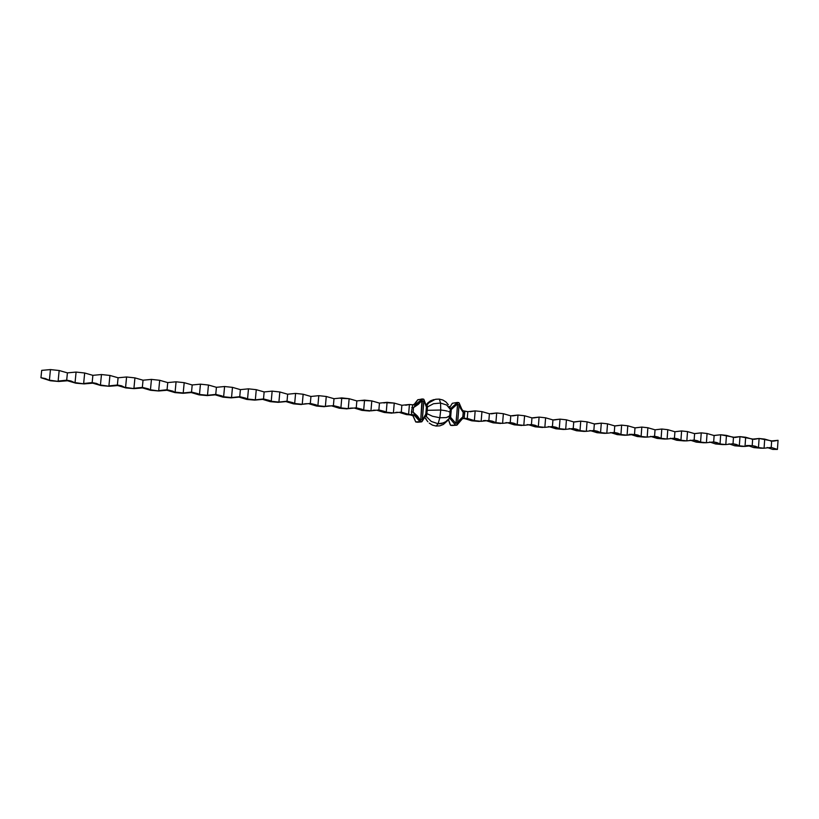 <?xml version="1.0" encoding="UTF-8"?>
<svg xmlns="http://www.w3.org/2000/svg" width="819" height="819" viewBox="0 0 819 819"><rect width="100%" height="100%" fill="white"/><g stroke="black" fill="none" stroke-linecap="round" stroke-linejoin="round"><path stroke-width="1.23" d="M405.712 405.262L409.428 404.484L401.873 405.282L401.29 412.111L393.407 412.96L394.246 403.091L401.873 405.282L394.246 403.091L387.09 402.313L379.463 403.112L378.869 409.971L370.946 410.831L371.806 400.911L379.463 403.112L371.806 400.911L364.547 400.122L356.849 400.921L356.245 407.811L348.259 408.671L349.14 398.71L356.849 400.921L349.14 398.71L341.779 397.911L334.009 398.699L333.394 405.63L325.368 406.49L326.259 396.488L334.009 398.699L326.259 396.488L318.796 395.669L310.944 396.468L310.319 403.429L302.252 404.299L303.153 394.236L310.944 396.468L303.153 394.236L295.587 393.417L287.653 394.215L287.029 401.208L278.91 402.078L279.822 391.973L287.653 394.215L279.822 391.973L272.154 391.134L264.148 391.932L263.503 398.955L255.333 399.836L256.265 389.68L264.148 391.932L256.265 389.68L248.485 388.841L240.397 389.629L239.742 396.693L231.531 397.573L232.483 387.367L240.397 389.629L232.483 387.367L224.59 386.517L216.421 387.305L215.755 394.4L207.494 395.28L208.456 385.032L216.421 387.305L208.456 385.032L200.45 384.162L192.199 384.961L191.523 392.086L183.21 392.977L184.193 382.678L192.199 384.961L184.193 382.678L176.075 381.797L167.741 382.596L167.056 389.752L158.691 390.643L159.695 380.292L167.741 382.596L159.695 380.292L151.454 379.402L143.038 380.2L142.342 387.397L133.927 388.288L134.94 377.887L143.038 380.2L134.94 377.887L126.587 376.986L118.09 377.774L117.373 385.012L108.907 385.903L109.941 375.45L118.09 377.774L109.941 375.45L101.474 374.539L92.885 375.337L92.158 382.606L83.64 383.507L84.685 373.003L92.885 375.337L84.685 373.003L76.095 372.072L67.414 372.87L66.687 380.17L58.118 381.081L59.173 370.516L67.414 372.87L59.173 370.516L50.461 369.584L41.697 370.372L40.95 377.723L50.389 380.763L40.95 377.723L50.389 380.763L58.743 381.48L67.516 380.763L75.798 383.179L67.516 380.763L58.743 381.48L50.389 380.763L45.301 378.552L40.95 377.723L41.697 370.372L50.461 369.584L49.396 380.17L58.743 381.48L49.396 380.17L50.461 369.584L59.173 370.516L58.118 381.081L66.687 380.17L75.798 383.179L84.111 383.896L92.762 383.169L100.962 385.565L92.762 383.169L84.111 383.896L75.798 383.179L70.997 380.999L66.687 380.17L67.414 372.87L76.095 372.072L75.041 382.606L84.111 383.896L75.041 382.606L76.095 372.072L84.685 373.003L83.64 383.507L92.158 382.606L100.962 385.565L109.224 386.281L117.752 385.554L125.87 387.94L117.752 385.554L109.224 386.281L100.962 385.565L96.427 383.425L92.158 382.606L92.885 375.337L101.474 374.539L100.43 385.022L109.224 386.281L100.43 385.022L101.474 374.539L109.941 375.45L108.907 385.903L117.373 385.012L125.87 387.94L134.081 388.636L142.496 387.909L150.532 390.274L142.496 387.909L134.081 388.636L125.87 387.94L121.601 385.821L117.373 385.012L118.09 377.774L126.587 376.986L125.573 387.418L134.081 388.636L125.573 387.418L126.587 376.986L134.94 377.887L133.927 388.288L142.342 387.397L150.532 390.274L158.691 390.98L166.984 390.253L174.949 392.598L166.984 390.253L158.691 390.98L150.532 390.274L148.526 388.902L142.342 387.397L143.038 380.2L151.454 379.402L150.45 389.783L158.691 390.98L150.45 389.783L151.454 379.402L159.695 380.292L158.691 390.643L167.056 389.752L174.949 392.598L183.067 393.294L191.247 392.557L199.13 394.891L191.247 392.557L183.067 393.294L174.949 392.598L173.178 391.247L167.056 389.752L167.741 382.596L176.075 381.797L175.092 392.127L183.21 392.977L175.092 392.127L176.075 381.797L184.193 382.678L183.21 392.977L191.523 392.086L199.478 394.451L199.13 394.891L207.197 395.587L215.264 394.85L223.065 397.174L215.264 394.85L207.197 395.587L199.13 394.891L199.478 394.451L197.594 393.57L191.523 392.086L192.199 384.961L200.45 384.162L199.478 394.451L207.494 395.28L199.478 394.451L200.45 384.162L208.456 385.032L207.494 395.28L215.755 394.4L223.628 396.744L223.065 397.174L231.091 397.86L239.046 397.123L246.775 399.426L239.046 397.123L231.091 397.86L223.065 397.174L223.628 396.744L221.765 395.874L215.755 394.4L216.421 387.305L224.59 386.517L223.628 396.744L231.531 397.573L223.628 396.744L224.59 386.517L232.483 387.367L231.531 397.573L239.742 396.693L247.543 399.017L246.775 399.426L254.75 400.112L262.592 399.365L270.25 401.658L262.592 399.365L254.75 400.112L246.775 399.426L247.543 399.017L245.69 398.157L239.742 396.693L240.397 389.629L248.485 388.841L247.543 399.017L255.333 399.836L247.543 399.017L248.485 388.841L256.265 389.68L255.333 399.836L263.503 398.955L271.222 401.269L270.25 401.658L278.184 402.334L285.923 401.586L293.509 403.859L285.923 401.586L278.184 402.334L270.25 401.658L271.222 401.269L269.39 400.409L263.503 398.955L264.148 391.932L272.154 391.134L271.222 401.269L278.91 402.078L271.222 401.269L272.154 391.134L279.822 391.973L278.91 402.078L287.029 401.208L294.676 403.501L293.509 403.859L301.392 404.545L293.509 403.859L294.676 403.501L292.854 402.651L287.029 401.208L287.653 394.215L295.587 393.417L294.676 403.501L302.252 404.299L294.676 403.501L295.587 393.417L303.153 394.236L302.252 404.299L310.319 403.429L317.895 405.712L316.533 406.05L309.019 403.787L316.533 406.05L324.385 406.726L316.533 406.05L317.895 405.712L316.093 404.862L310.319 403.429L310.944 396.468L318.796 395.669L317.895 405.712L325.368 406.49L317.895 405.712L318.796 395.669L326.259 396.488L325.368 406.49L333.394 405.63L340.899 407.893L339.342 408.22L331.9 405.968L339.342 408.22L347.143 408.886L339.342 408.22L340.899 407.893L339.117 407.053L333.394 405.63L334.009 398.699L341.779 397.911L340.899 407.893L348.259 408.671L340.899 407.893L341.779 397.911L340.223 398.31L349.14 398.71L348.259 408.671L356.245 407.811L363.677 410.063L361.937 410.37L354.566 408.138L361.937 410.37L369.697 411.036L361.937 410.37L363.677 410.063L361.906 409.224L356.245 407.811L356.849 400.921L364.547 400.122L363.677 410.063L370.946 410.831L363.677 410.063L364.547 400.122L362.797 400.511L371.806 400.911L370.946 410.831L378.869 409.971L386.24 412.213L384.316 412.489L377.006 410.278L384.316 412.489L392.035 413.155L384.316 412.489L386.24 412.213L384.49 411.373L378.869 409.971L379.463 403.112L387.09 402.313L386.24 412.213L393.407 412.96L386.24 412.213L387.09 402.313L385.165 402.682L394.246 403.091L393.407 412.96L401.29 412.111L408.589 414.332L406.48 414.598L399.252 412.397L406.48 414.598L410.237 414.905L406.48 414.598L408.589 414.332L401.29 412.111L401.873 405.282L409.428 404.484L408.589 414.332L413.196 414.823L410.237 414.905L412.878 415.735L411.517 415.028L413.196 414.823L408.589 414.332L409.428 404.484L405.712 405.262M383.937 403.02L385.165 402.682L383.937 403.02M362.07 400.726L362.797 400.511M470.249 411.742L475.174 410.882L467.833 411.67L475.174 410.882L481.951 411.619L489.414 413.769L488.861 420.475L481.152 421.314L481.951 411.619L481.152 421.314L488.861 420.475L489.414 413.769L496.683 412.971L489.414 413.769L481.951 411.619L475.174 410.882L470.771 411.64M491.461 413.841L496.683 412.971L503.368 413.708L510.79 415.837L510.247 422.512L502.579 423.351L503.368 413.708L502.579 423.351L510.247 422.512L510.79 415.837L517.987 415.038L510.79 415.837L503.368 413.708L496.683 412.971L492.127 413.718M512.499 415.919L517.987 415.038L524.58 415.765L531.971 417.885L531.439 424.529L523.812 425.368L524.58 415.765L523.812 425.368L531.439 424.529L531.971 417.885L539.097 417.096L531.971 417.885L524.58 415.765L517.987 415.038L512.499 415.919M533.384 417.966L539.097 417.096L545.608 417.813L552.948 419.922L552.426 426.535L544.85 427.364L545.608 417.813L544.85 427.364L552.426 426.535L552.948 419.922L560.022 419.133L552.948 419.922L545.608 417.813L539.097 417.096L533.384 417.966M554.094 419.993L560.022 419.133L566.431 419.84L573.74 421.939L573.228 428.521L565.694 429.351L566.431 419.84L565.694 429.351L573.228 428.521L573.74 421.939L580.743 421.14L573.74 421.939L566.431 419.84L560.022 419.133L554.094 419.993M574.641 422L580.743 421.14L587.08 421.846L594.348 423.935L593.847 430.487L586.343 431.316L587.08 421.846L586.343 431.316L593.847 430.487L594.348 423.935L601.289 423.147L594.348 423.935L587.08 421.846L580.743 421.14L574.641 422M595.014 423.986L601.289 423.147L607.524 423.832L614.762 425.911L614.27 432.442L606.807 433.261L607.524 423.832L606.807 433.261L614.27 432.442L614.762 425.911L621.641 425.122L614.762 425.911L607.524 423.832L601.289 423.147L595.014 423.986M615.212 425.952L621.641 425.122L627.794 425.798L634.991 427.876L634.51 434.367L627.088 435.186L627.794 425.798L627.088 435.186L634.51 434.367L634.991 427.876L641.809 427.078L634.991 427.876L627.794 425.798L621.641 425.122L615.212 425.952M635.247 427.897L641.809 427.078L647.88 427.753L655.046 429.821L654.565 436.281L647.184 437.1L647.88 427.753L647.184 437.1L654.565 436.281L655.046 429.821L661.793 429.023L655.046 429.821L647.88 427.753L641.809 427.078L635.247 427.897M655.108 429.821L661.793 429.023L667.792 429.688L674.917 431.746L674.436 438.185L667.106 438.994L667.792 429.688L667.106 438.994L674.436 438.185L674.917 431.746L681.603 430.948L674.917 431.746L667.792 429.688L661.793 429.023L655.108 429.821M674.795 431.736L681.603 430.948L687.52 431.603L694.604 433.65L694.143 440.059L686.844 440.868L687.52 431.603L686.844 440.868L694.143 440.059L694.604 433.65L701.238 432.862L694.604 433.65L687.52 431.603L681.603 430.948L674.795 431.736M694.307 433.63L701.238 432.862L707.073 433.507L714.127 435.544L713.666 441.922L706.408 442.731L707.073 433.507L706.408 442.731L713.666 441.922L714.127 435.544L720.689 434.756L714.127 435.544L707.073 433.507L701.238 432.862L694.307 433.63M713.656 435.503L720.689 434.756L726.453 435.391L733.476 437.418L733.025 443.775L725.798 444.574L726.453 435.391L725.798 444.574L733.025 443.775L733.476 437.418L739.977 436.629L735.145 437.489L720.689 434.756L713.656 435.503M732.831 437.356L739.977 436.629L745.659 437.264L752.651 439.271L752.2 445.608L745.014 446.406L745.659 437.264L745.014 446.406L752.2 445.608L752.651 439.271L759.1 438.482L754.248 439.342L739.977 436.629L732.831 437.356M751.852 439.199L759.1 438.482L764.7 439.107L771.652 441.113L771.222 447.42L764.076 448.218L764.7 439.107L764.076 448.218L771.222 447.42L771.652 441.113L778.05 440.325L773.187 441.185L759.1 438.482L751.852 439.199M770.71 441.021L778.05 440.325L777.426 449.416L772.624 449.385L767.178 447.491L772.624 449.385L777.426 449.416L771.222 447.42L777.426 449.416L778.05 440.325L770.71 441.021M426.545 404.463L427.661 403.05L426.545 404.463M430.466 400.849L427.661 403.05L430.466 400.849L433.824 399.6L430.466 400.849M436.015 399.232L439.322 399.109L435.585 399.303L431.982 400.593L428.818 402.866L426.423 405.866L428.818 402.866L435.104 399.416M425.276 418.069L426.085 419.42L425.276 418.069M425.737 418.396L426.679 420.137L425.737 418.396M427.856 421.724L426.679 420.137L427.856 421.724M432.483 425.133L429.238 423.106L432.483 425.133L436.138 426.064L432.483 425.133M426.085 419.42L427.303 421.038M427.129 405.927L427.508 406.9L433.476 403.736L440.55 403.05L440.745 410.022L439.823 417.772L438.104 423.751L441.554 423.648L447.235 420.976L449.037 418.601L444.676 422.696L438.104 423.751L436.138 426.064L438.104 423.751L431.265 421.437L426.228 416.441L431.265 421.437L438.104 423.751L439.823 417.772L432.493 416.257L426.709 413.523L426.433 416.339L426.842 414.148L425.819 414.056L426.33 408.016L427.395 408.118L426.709 413.523L432.493 416.257L439.823 417.772L440.745 410.022L426.781 410.329L440.745 410.022L440.55 403.05L433.476 403.736L427.508 406.9L426.842 414.148L425.819 414.056L422.266 420.331L422.256 419.543L420.771 419.41L420.526 420.372L413.124 412.111L415.54 415.939L414.424 415.417L420.075 421.734L415.735 421.898L413.278 416.206M440.55 403.05L439.322 399.109L440.55 403.05L446.672 405.026L450.081 409.091L446.672 405.026L440.55 403.05M426.105 416.472L425.296 416.502L426.105 416.472M447.287 420.915L443.407 424.426L439.895 425.829L436.138 426.064L439.895 425.829L443.407 424.426L447.88 420.301M442.884 400.03L439.322 399.109L442.884 400.03L445.976 401.975L442.884 400.03M448.341 404.781L445.976 401.975L448.341 404.781M451.996 403.798L449.621 407.657L452.364 403.265L457.319 402.549L450.921 408.343L449.774 408.138L449.181 406.439L449.774 408.22M457.463 424.549L462.459 418.704L460.872 419.584L462.827 416.861L457.186 424.959L452.252 425.491L456.818 425.184L457.586 422.88L456.122 422.737L455.927 423.505L450.522 417.188L449.969 418.734L448.904 418.837L450.041 418.693L450.716 416.431L449.703 416.339L449.027 418.489L449.938 415.745L446.335 417.577L439.823 417.772L446.335 417.577L449.396 416.328L450.399 412.612L450.163 410.319L451.218 410.421L451.146 409.654L457.555 403.859L456.122 422.737L457.586 422.88L459.08 404.77L457.626 404.627L455.927 423.505L450.522 417.188L451.218 410.421L450.716 416.431L449.703 416.339L450.163 410.319L451.218 410.421L451.146 409.654L457.555 403.859L457.626 404.627L459.08 404.77L457.555 423.863L459.551 419.983L462.827 416.861L463.196 412.418L460.503 408.394L459.029 402.784L457.289 402.457M449.355 411.834L448.433 411.466L449.355 411.834M447.266 411.107L444.318 410.483L447.266 411.107M440.745 410.022L444.318 410.483L440.745 410.022M456.818 425.184L450.532 425.235L448.474 419.533L450.532 425.235L450.245 424.713L450.788 425.358L456.818 425.184M760.81 448.198L764.076 448.218L758.466 447.614L759.1 438.482L758.466 447.614L764.076 448.218L753.787 447.604L760.81 448.198M753.787 447.604L758.466 447.614L755.425 446.273L752.2 445.608L758.466 447.614L753.787 447.604L748.177 445.669L753.787 447.604M741.84 446.396L745.014 446.406L739.332 445.792L739.977 436.629L739.332 445.792L745.014 446.406L734.786 445.792L741.84 446.396M734.786 445.792L739.332 445.792L736.271 444.441L733.025 443.775L739.332 445.792L734.786 445.792L729.002 443.837L734.786 445.792M722.716 444.584L725.798 444.574L720.034 443.959L720.689 434.756L720.034 443.959L725.798 444.574L715.622 443.97L722.716 444.584M715.622 443.97L720.034 443.959L716.942 442.598L713.666 441.922L720.034 443.959L715.622 443.97L709.643 441.994L715.622 443.97M703.408 442.751L706.408 442.731L700.562 442.106L701.238 432.862L700.562 442.106L706.408 442.731L696.293 442.137L703.408 442.751M696.293 442.137L700.562 442.106L697.45 440.745L694.143 440.059L700.562 442.106L696.293 442.137L690.12 440.131L696.293 442.137M683.947 440.898L686.844 440.868L680.927 440.243L681.603 430.948L680.927 440.243L686.844 440.868L676.781 440.284L683.947 440.898M676.781 440.284L680.927 440.243L677.774 438.861L674.436 438.185L680.927 440.243L676.781 440.284L670.413 438.247L676.781 440.284M664.301 439.025L667.106 438.994L661.107 438.36L661.793 429.023L661.107 438.36L667.106 438.994L657.104 438.411L664.301 439.025M657.104 438.411L661.107 438.36L657.923 436.967L654.565 436.281L661.107 438.36L657.104 438.411L650.603 436.363L657.104 438.411M644.481 437.151L647.184 437.1L641.103 436.455L641.809 427.078L641.103 436.455L647.184 437.1L637.243 436.527L644.481 437.151M637.243 436.527L641.103 436.455L637.899 435.063L634.51 434.367L641.103 436.455L637.243 436.527L630.691 434.459L637.243 436.527M624.477 435.247L627.088 435.186L620.925 434.531L621.641 425.122L620.925 434.531L627.088 435.186L617.209 434.623L624.477 435.247M617.209 434.623L620.925 434.531L617.69 433.138L614.27 432.442L620.925 434.531L617.209 434.623L610.595 432.545L617.209 434.623M604.309 433.333L606.807 433.261L600.562 432.596L601.289 423.147L600.562 432.596L606.807 433.261L596.99 432.698L604.309 433.333M596.99 432.698L600.562 432.596L597.297 431.193L593.847 430.487L600.562 432.596L596.99 432.698L590.325 430.61L596.99 432.698M583.947 431.398L586.343 431.316L580.006 430.64L580.743 421.14L580.006 430.64L586.343 431.316L576.596 430.763L583.947 431.398M590.325 430.61L589.752 430.559L590.325 430.61M576.596 430.763L580.006 430.64L576.719 429.228L573.228 428.521L580.006 430.64L576.596 430.763L569.87 428.665L576.596 430.763M563.4 429.443L565.694 429.351L559.275 428.665L560.022 419.133L559.275 428.665L565.694 429.351L556.009 428.808L563.4 429.443M569.87 428.665L569.092 428.593L569.87 428.665M556.009 428.808L559.275 428.665L555.947 427.242L552.426 426.535L559.275 428.665L556.009 428.808L549.221 426.689L556.009 428.808M542.659 427.467L538.339 426.679L539.097 417.096L538.339 426.679L544.85 427.364L535.237 426.832L542.659 427.467M549.221 426.689L548.228 426.617L549.221 426.689M535.237 426.832L538.339 426.679L534.991 425.245L531.439 424.529L538.339 426.679L535.237 426.832L528.388 424.703L535.237 426.832M521.734 425.481L517.219 424.672L517.987 415.038L517.219 424.672L523.812 425.368L514.271 424.836L521.734 425.481M528.388 424.703L527.16 424.621L528.388 424.703M514.271 424.836L517.219 424.672L513.83 423.228L510.247 422.512L517.219 424.672L514.271 424.836L507.36 422.696L514.271 424.836M500.614 423.474L495.894 422.645L496.683 412.971L495.894 422.645L502.579 423.351L493.11 422.829L500.614 423.474M507.36 422.696L505.866 422.614L507.36 422.696M493.11 422.829L495.894 422.645L492.485 421.191L488.861 420.475L495.894 422.645L493.11 422.829L486.138 420.679L493.11 422.829M479.299 421.447L474.375 420.597L475.174 410.882L474.375 420.597L481.152 421.314L471.754 420.802L479.299 421.447M486.138 420.679L484.346 420.587L486.138 420.679M471.754 420.802L474.375 420.597L467.28 418.407L467.833 411.67L467.28 418.407L464.035 418.396L464.629 411.169L467.833 411.67L463.697 410.903L464.629 411.169L464.742 412.581L464.035 418.396L467.28 418.407L474.375 420.597L471.754 420.802L464.721 418.632L471.754 420.802M462.868 418.54L464.721 418.632L462.868 418.54M449.59 407.565L452.364 403.265L457.268 402.446L457.555 403.859L457.319 402.549L450.921 408.343L451.146 409.654L450.87 408.241L449.774 408.138L450.839 408.241M450.071 418.581L455.436 425L450.071 418.581M452.211 425.491L450.788 425.358M462.581 418.632L460.872 419.584L462.827 416.861L463.196 412.418L461.721 409.285L462.858 410.452C462.96 410.575 460.432 408.65 459.254 403.235L463.196 412.418L464.742 412.581L463.196 412.418L461.721 409.285L462.796 410.401M307.207 403.675L305.313 403.757L307.207 403.675M302.129 404.33L305.313 403.757L302.129 404.33M330.118 405.855L328.255 405.937L330.118 405.855M326.218 406.244L328.255 405.937L326.218 406.244M352.815 408.026L350.972 408.108L352.815 408.026M349.785 408.261L350.972 408.108L349.785 408.261M375.286 410.165L373.474 410.247L375.286 410.165M372.962 410.309L373.474 410.247L372.962 410.309M397.553 412.285L395.802 412.366L397.553 412.285M414.097 404.668L416.543 404.207L414.455 404.995L409.428 404.484L412.715 404.873L411.425 411.957L411.885 414.701L411.425 411.957L412.715 404.873L415.049 403.818L417.936 399.692L422.082 399.14L415.346 404.668L416.543 404.207L413.503 407.616L422.235 400.184L422.082 399.14L417.281 403.45L413.779 404.924L417.598 399.938L422.031 398.976L420.771 419.41L422.317 401.167L423.802 401.31L424.017 400.122L423.74 399.232L422.051 398.976L423.515 399.119M415.54 421.457L412.868 415.602L414.424 415.417L420.198 421.488L420.526 420.372L417.403 415.98L413.124 412.111L413.503 407.616L418.396 404.289L422.235 400.184L422.317 401.167L423.802 401.31L422.256 419.543L420.771 419.41L420.075 421.734L415.704 421.867M417.495 422.246L421.55 421.877L420.075 421.734L422.194 421.191L423.935 400.552L426.464 407.258L425.757 415.694L421.836 421.734L416.011 422.102M426.484 406.244L423.474 399.119M413.953 404.76L416.543 404.207L413.503 407.616L411.814 407.463L413.503 407.616L413.124 412.111L411.425 411.957L413.124 412.111L415.54 415.939L413.196 414.823L415.54 415.939L413.124 414.834L414.424 415.417L412.868 415.602L411.568 415.018L413.134 416.042M412.991 415.857L415.55 421.529M460.872 419.584L463.073 418.489L460.872 419.584M462.827 416.861L464.373 417.025L462.827 416.861M425.399 416.236L422.061 421.498M423.955 399.539L426.535 406.449L426.33 408.016L427.395 408.118L427.487 406.183L426.341 405.855L427.139 405.927M746.447 445.536L750.48 445.536M629.064 434.387L632.278 434.305M485.493 420.464L483.364 420.628M458.722 402.6L457.268 402.446M349.242 408.353L350.378 408.138M417.383 400.256L413.667 404.965M462.459 418.704L463.134 418.478M450.296 424.897L448.402 419.645"/></g></svg>

